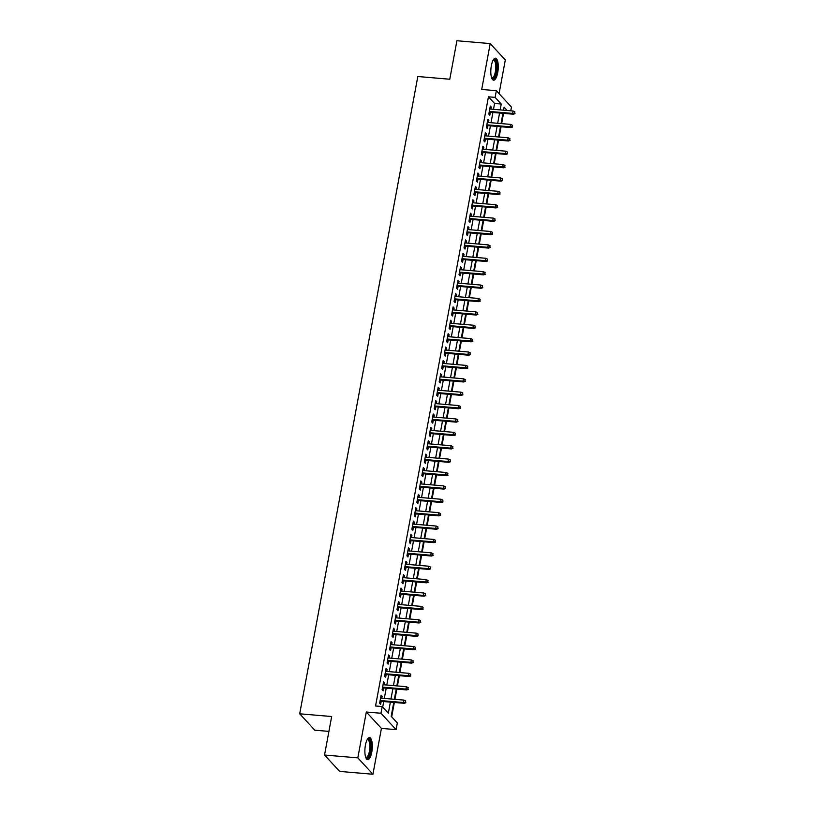 <?xml version="1.0" encoding="UTF-8"?>
<svg xmlns="http://www.w3.org/2000/svg" width="815" height="815" viewBox="0 0 815 815"><rect width="100%" height="100%" fill="white"/><g stroke="black" fill="none" stroke-linecap="round" stroke-linejoin="round"><path stroke-width="1.22" d="M371.783 752.102A11.033 3.617 94.9 0 0 369.541 737.657A11.033 3.617 94.9 0 0 365.415 745.195A11.033 3.617 94.9 0 0 367.667 759.651A11.033 3.617 94.9 0 0 371.783 752.102M497.721 72.647A11.033 3.617 94.9 0 0 495.469 58.191A11.033 3.617 94.9 0 0 491.343 65.74A11.033 3.617 94.9 0 0 493.595 80.186A11.033 3.617 94.9 0 0 497.721 72.647M393.767 702.408L391.19 716.314L397.323 722.956L396.08 729.649L380.972 713.257L382.204 706.564L388.337 713.207L390.385 702.123M381.43 728.396L366.322 712.015L357.826 757.869L324.533 755.026L339.641 771.408L372.934 774.25L381.43 728.396L396.08 729.649M328.914 731.391L314.814 730.189L299.706 713.808L417.82 76.518L449.778 79.238L456.909 40.75L490.202 43.592L481.706 89.446L496.355 90.699L511.463 107.081L510.771 110.809M499.075 93.644L505.31 59.974L490.202 43.592M391.689 716.843L394.348 702.459M394.929 699.331L396.834 689.072M397.414 685.945L399.319 675.686M399.9 672.548L401.795 662.3M402.376 659.162L404.281 648.913M404.861 645.775L406.756 635.517M407.337 632.389L409.242 622.13M409.823 619.003L411.718 608.744M412.298 605.606L414.203 595.357M414.784 592.22L416.689 581.971M417.27 578.833L419.165 568.575M419.745 565.447L421.65 555.188M422.231 552.061L424.126 541.802M424.707 538.664L426.612 528.415M427.192 525.278L429.087 515.029M429.668 511.891L431.573 501.632M432.154 498.505L434.059 488.246M434.639 485.119L436.534 474.86M437.115 471.722L439.02 461.473M439.601 458.336L441.496 448.077M442.076 444.949L443.981 434.69M444.562 431.563L446.457 421.304M447.038 418.177L448.943 407.918M449.523 404.78L451.429 394.531M452.009 391.394L453.904 381.135M454.485 378.007L456.39 367.748M456.971 364.621L458.865 354.362M459.446 351.234L461.351 340.976M461.932 337.838L463.827 327.589M464.407 324.452L466.312 314.193M466.893 311.065L468.798 300.806M469.379 297.679L471.274 287.42M471.854 284.292L473.76 274.034M474.34 270.896L476.235 260.647M476.816 257.509L478.721 247.251M479.302 244.123L481.196 233.864M481.777 230.737L483.682 220.478M484.263 217.35L486.168 207.091M486.749 203.954L488.643 193.705M489.224 190.567L491.129 180.309M491.71 177.181L493.605 166.922M494.185 163.795L496.091 153.536M496.671 150.398L498.566 140.149M499.147 137.012L501.052 126.763M501.632 123.625L503.538 113.367M357.826 757.869L372.934 774.25M381.777 698.211L382.133 696.255L381.114 695.154L379.627 703.182L380.646 704.292L381.196 701.338M384.262 684.814L384.619 682.868L383.6 681.758L382.113 689.796L383.132 690.906L383.682 687.952M386.738 671.428L387.105 669.482L386.076 668.371L384.588 676.409L385.607 677.51L386.157 674.565M389.224 658.041L389.58 656.095L388.561 654.985L387.074 663.023L388.093 664.123L388.643 661.169M391.699 644.655L392.066 642.709L391.037 641.599L389.55 649.626L390.579 650.737L391.119 647.782M394.185 631.268L394.541 629.312L393.523 628.212L392.035 636.24L393.054 637.35L393.604 634.396M396.661 617.872L397.027 615.926L396.009 614.816L394.511 622.854L395.54 623.964L396.08 621.01M399.146 604.486L399.503 602.54L398.484 601.429L396.997 609.467L398.015 610.567L398.566 607.623M401.632 591.099L401.989 589.153L400.97 588.043L399.482 596.081L400.501 597.181L401.051 594.227M404.108 577.713L404.474 575.767L403.445 574.657L401.958 582.684L402.977 583.795L403.527 580.84M406.593 564.326L406.95 562.37L405.931 561.27L404.444 569.298L405.463 570.408L406.013 567.454M409.069 550.93L409.436 548.984L408.417 547.874L406.919 555.911L407.948 557.022L408.488 554.068M411.555 537.543L411.911 535.598L410.892 534.487L409.405 542.525L410.424 543.625L410.974 540.681M414.03 524.157L414.397 522.211L413.378 521.101L411.891 529.139L412.91 530.239L413.45 527.285M416.516 510.771L416.873 508.825L415.854 507.714L414.366 515.742L415.385 516.853L415.935 513.898M419.002 497.384L419.358 495.428L418.339 494.328L416.852 502.356L417.871 503.466L418.421 500.512M421.477 483.988L421.844 482.042L420.815 480.932L419.328 488.969L420.346 490.08L420.897 487.126M423.963 470.601L424.32 468.656L423.301 467.545L421.813 475.583L422.832 476.683L423.382 473.739M426.439 457.215L426.805 455.269L425.787 454.159L424.289 462.197L425.318 463.297L425.858 460.343M428.924 443.829L429.281 441.873L428.262 440.772L426.775 448.8L427.794 449.911L428.344 446.956M431.4 430.442L431.767 428.486L430.748 427.386L429.261 435.414L430.279 436.524L430.819 433.57M433.886 417.046L434.242 415.1L433.223 413.989L431.736 422.027L432.755 423.138L433.305 420.183M436.371 403.659L436.728 401.714L435.709 400.603L434.222 408.641L435.241 409.741L435.791 406.797M438.847 390.273L439.214 388.327L438.185 387.217L436.697 395.255L437.716 396.355L438.266 393.401M441.333 376.887L441.689 374.931L440.671 373.83L439.183 381.858L440.202 382.969L440.752 380.014M443.808 363.49L444.175 361.544L443.156 360.444L441.659 368.472L442.688 369.582L443.228 366.628M446.294 350.104L446.651 348.158L445.632 347.047L444.144 355.085L445.163 356.196L445.713 353.241M448.77 336.717L449.136 334.771L448.118 333.661L446.63 341.699L447.649 342.799L448.189 339.855M451.255 323.331L451.612 321.385L450.593 320.275L449.106 328.313L450.125 329.413L450.675 326.458M453.741 309.945L454.098 307.988L453.079 306.888L451.591 314.916L452.61 316.026L453.16 313.072M456.217 296.548L456.583 294.602L455.554 293.502L454.067 301.53L455.086 302.64L455.636 299.686M458.702 283.162L459.059 281.216L458.04 280.105L456.553 288.143L457.572 289.254L458.122 286.299M461.178 269.775L461.545 267.829L460.526 266.719L459.028 274.757L460.057 275.857L460.597 272.913M463.664 256.389L464.02 254.443L463.002 253.333L461.514 261.36L462.533 262.471L463.083 259.516M466.139 243.002L466.506 241.046L465.487 239.946L464 247.974L465.019 249.084L465.559 246.13M468.625 229.606L468.982 227.66L467.963 226.56L466.475 234.588L467.494 235.698L468.044 232.744M471.111 216.22L471.467 214.274L470.449 213.163L468.961 221.201L469.98 222.312L470.53 219.357M473.586 202.833L473.953 200.887L472.924 199.777L471.437 207.815L472.456 208.915L473.006 205.971M476.072 189.447L476.429 187.501L475.41 186.391L473.923 194.418L474.941 195.529L475.491 192.574M478.548 176.06L478.914 174.104L477.896 173.004L476.398 181.032L477.427 182.142L477.967 179.188M481.033 162.664L481.39 160.718L480.371 159.618L478.884 167.645L479.903 168.756L480.453 165.802M483.509 149.277L483.876 147.332L482.857 146.221L481.37 154.259L482.388 155.37L482.928 152.415M485.995 135.891L486.351 133.945L485.332 132.835L483.845 140.873L484.864 141.973L485.414 139.029M488.48 122.505L488.837 120.559L487.818 119.448L486.331 127.476L487.35 128.587L487.9 125.632M493.493 109.332L494.583 103.464L488.45 96.822L375.552 705.994L382.204 706.564M382.704 707.104L383.733 701.552M384.313 698.424L386.208 688.166M386.789 685.038L388.694 674.779M389.275 671.641L391.18 661.393M391.75 658.255L393.655 648.007M394.236 644.869L396.141 634.61M396.722 631.482L398.616 621.224M399.197 618.096L401.102 607.837M401.683 604.699L403.578 594.451M404.159 591.313L406.064 581.064M406.644 577.927L408.549 567.668M409.13 564.54L411.025 554.282M411.606 551.154L413.511 540.895M414.091 537.757L415.986 527.509M416.567 524.371L418.472 514.112M419.053 510.985L420.947 500.726M421.528 497.598L423.433 487.339M424.014 484.212L425.919 473.953M426.5 470.815L428.395 460.567M428.975 457.429L430.88 447.17M431.461 444.043L433.356 433.784M433.937 430.656L435.842 420.397M436.422 417.27L438.317 407.011M438.898 403.873L440.803 393.625M441.384 390.487L443.289 380.228M443.869 377.101L445.764 366.842M446.345 363.714L448.25 353.455M448.831 350.328L450.726 340.069M451.306 336.931L453.211 326.683M453.792 323.545L455.687 313.286M456.268 310.158L458.173 299.9M458.753 296.772L460.658 286.513M461.239 283.386L463.134 273.127M463.715 269.989L465.62 259.74M466.2 256.603L468.095 246.344M468.676 243.216L470.581 232.958M471.162 229.83L473.057 219.571M473.637 216.433L475.542 206.185M476.123 203.047L478.028 192.798M478.609 189.661L480.504 179.402M481.084 176.274L482.989 166.016M483.57 162.888L485.465 152.629M486.046 149.491L487.951 139.243M488.531 136.105L490.426 125.856M491.007 122.719L492.912 112.46M490.956 109.118L491.323 107.162L490.294 106.062L488.806 114.09L489.825 115.2L490.375 112.246M366.322 712.015L380.972 713.257M488.45 96.822L495.113 97.392L496.355 90.699M324.533 755.026L331.664 716.528L299.706 713.808M507.205 110.504L504.098 107.132L503.527 110.188M502.947 113.316L501.052 123.574M500.471 126.712L498.566 136.961M497.985 140.099L496.091 150.357M495.51 153.485L493.605 163.744M493.024 166.871L491.119 177.13M490.538 180.268L488.643 190.516M488.063 193.654L486.158 203.903M485.577 207.041L483.682 217.299M483.101 220.427L481.196 230.686M480.616 233.813L478.721 244.072M478.14 247.21L476.235 257.459M475.654 260.596L473.749 270.845M473.169 273.983L471.274 284.241M470.693 287.369L468.788 297.628M468.207 300.755L466.312 311.014M465.732 314.152L463.827 324.401M463.246 327.538L461.351 337.787M460.77 340.925L458.865 351.184M458.285 354.311L456.38 364.57M455.799 367.697L453.904 377.956M453.323 381.094L451.418 391.343M450.838 394.48L448.943 404.729M448.362 407.867L446.457 418.126M445.876 421.253L443.981 431.512M443.401 434.639L441.496 444.898M440.915 448.036L439.01 458.285M438.429 461.422L436.534 471.671M435.954 474.809L434.049 485.068M433.468 488.195L431.573 498.454M430.992 501.582L429.087 511.84M428.507 514.978L426.612 525.227M426.031 528.365L424.126 538.623M423.545 541.751L421.64 552.01M421.06 555.137L419.165 565.396M418.584 568.524L416.679 578.782M416.098 581.92L414.203 592.169M413.623 595.307L411.718 605.565M411.137 608.693L409.242 618.952M408.661 622.079L406.756 632.338M406.176 635.466L404.271 645.725M403.69 648.862L401.795 659.111M401.214 662.249L399.309 672.507M398.729 675.635L396.834 685.894M396.253 689.021L394.348 699.28M500.155 109.903L501.235 104.035L495.113 97.392M390.966 698.995L392.871 688.736M393.451 685.598L395.346 675.35M395.927 672.212L397.832 661.963M398.413 658.826L400.318 648.567M400.899 645.439L402.793 635.18M403.374 632.053L405.279 621.794M405.86 618.656L407.755 608.408M408.335 605.27L410.24 595.021M410.821 591.884L412.716 581.625M413.297 578.497L415.202 568.238M415.782 565.111L417.688 554.852M418.268 551.714L420.163 541.466M420.744 538.328L422.649 528.069M423.23 524.942L425.124 514.683M425.705 511.555L427.61 501.296M428.191 498.169L430.096 487.91M430.666 484.772L432.571 474.524M433.152 471.386L435.057 461.127M435.638 457.999L437.533 447.741M438.113 444.613L440.019 434.354M440.599 431.227L442.494 420.968M443.075 417.83L444.98 407.582M445.561 404.444L447.466 394.185M448.046 391.057L449.941 380.799M450.522 377.671L452.427 367.412M453.008 364.285L454.902 354.026M455.483 350.888L457.388 340.639M457.969 337.502L459.864 327.243M460.444 324.115L462.349 313.856M462.93 310.729L464.835 300.47M465.416 297.343L467.311 287.084M467.892 283.946L469.797 273.697M470.377 270.56L472.272 260.301M472.853 257.173L474.758 246.914M475.339 243.787L477.233 233.528M477.814 230.39L479.719 220.142M480.3 217.004L482.205 206.755M482.786 203.618L484.68 193.359M485.261 190.231L487.166 179.972M487.747 176.845L489.642 166.586M490.223 163.448L492.128 153.2M492.708 150.062L494.603 139.813M495.184 136.675L497.089 126.417M497.67 123.289L499.575 113.03M494.583 103.464L501.235 104.035M490.11 107.06L491.323 107.162M487.635 120.447L488.837 120.559M485.149 133.843L486.351 133.945M482.663 147.23L483.876 147.332M480.188 160.616L481.39 160.718M477.702 174.003L478.914 174.104M475.227 187.389L476.429 187.501M472.741 200.785L473.953 200.887M470.265 214.172L471.467 214.274M467.779 227.558L468.982 227.66M465.294 240.945L466.506 241.046M462.818 254.341L464.02 254.443M460.332 267.728L461.545 267.829M457.857 281.114L459.059 281.216M455.371 294.5L456.583 294.602M452.896 307.887L454.098 307.988M450.41 321.283L451.612 321.385M447.924 334.67L449.136 334.771M445.448 348.056L446.651 348.158M442.963 361.442L444.175 361.544M440.487 374.829L441.689 374.931M438.001 388.225L439.214 388.327M435.526 401.612L436.728 401.714M433.04 414.998L434.242 415.1M430.554 428.384L431.767 428.486M428.079 441.771L429.281 441.873M425.593 455.167L426.805 455.269M423.117 468.554L424.32 468.656M420.632 481.94L421.844 482.042M418.156 495.326L419.358 495.428M415.67 508.713L416.873 508.825M413.185 522.109L414.397 522.211M410.709 535.496L411.911 535.598M408.223 548.882L409.436 548.984M405.748 562.269L406.95 562.37M403.262 575.655L404.474 575.767M400.786 589.051L401.989 589.153M398.301 602.438L399.503 602.54M395.815 615.824L397.027 615.926M393.339 629.211L394.541 629.312M390.854 642.597L392.066 642.709M388.378 655.994L389.58 656.095M385.892 669.38L387.105 669.482M383.417 682.766L384.619 682.868M380.931 696.153L382.133 696.255M489.173 112.144L513.379 114.212L512.645 113.417L489.306 111.421M514.642 113.204L514.886 111.869L514.642 113.204L512.645 113.417L513.093 111.003L489.754 109.006M513.379 114.212L515.049 113.642M514.886 111.869L513.093 111.003M493.238 60.004A9.546 3.138 -85.1 0 1 496.223 62.439A9.546 3.138 -85.1 0 1 496.223 72.087A9.546 3.138 -85.1 0 1 491.7 78.026M491.577 77.69A8.843 2.903 94.9 0 0 492.046 77.853A8.843 2.903 94.9 0 0 495.357 71.812A8.843 2.903 94.9 0 0 493.554 60.228A8.843 2.903 94.9 0 0 493.065 60.31M492.994 79.972A10.962 3.596 94.9 0 0 496.63 72.535A10.962 3.596 94.9 0 0 494.848 58.303M367.3 739.46A9.546 3.138 -85.1 0 1 367.606 739.246A9.546 3.138 -85.1 0 1 370.764 746.632A9.546 3.138 -85.1 0 1 367.463 757.879A9.546 3.138 -85.1 0 1 365.762 757.492M365.65 757.155A8.843 2.903 94.9 0 0 366.118 757.318A8.843 2.903 94.9 0 0 366.801 757.135A8.843 2.903 94.9 0 0 369.827 747.732A8.843 2.903 94.9 0 0 367.626 739.694A8.843 2.903 94.9 0 0 367.137 739.775M367.066 759.437A10.962 3.596 94.9 0 0 367.453 759.264A10.962 3.596 94.9 0 0 371.161 748.292A10.962 3.596 94.9 0 0 368.92 737.769M486.687 125.53L510.893 127.598L510.159 126.804L486.82 124.807M512.156 126.59L512.401 125.255L512.156 126.59L510.159 126.804L510.608 124.389L487.268 122.403M510.893 127.598L512.564 127.038M512.401 125.255L510.608 124.389M484.212 138.917L508.417 140.985L507.684 140.19L484.344 138.193M509.67 139.976L509.925 138.642L509.67 139.976L507.684 140.19L508.122 137.786L484.793 135.789M508.417 140.985L510.078 140.425M509.925 138.642L508.122 137.786M481.726 152.313L505.932 154.381L505.198 153.577L481.859 151.59M507.195 153.373L507.439 152.028L507.195 153.373L505.198 153.577L505.646 151.172L482.307 149.176M505.932 154.381L507.602 153.811M507.439 152.028L505.646 151.172M479.24 165.7L503.456 167.768L502.723 166.963L479.383 164.976M504.709 166.759L504.964 165.414L504.709 166.759L502.723 166.963L503.161 164.559L479.821 162.562M503.456 167.768L505.117 167.197M504.964 165.414L503.161 164.559M476.765 179.086L500.97 181.154L500.237 180.359L476.897 178.363M502.234 180.146L502.478 178.811L502.234 180.146L500.237 180.359L500.685 177.945L477.346 175.959M500.97 181.154L502.641 180.584M502.478 178.811L500.685 177.945M474.279 192.472L498.495 194.541L497.751 193.746L474.412 191.749M499.748 193.532L499.992 192.197L499.748 193.532L497.751 193.746L498.199 191.331L474.86 189.345M498.495 194.541L500.155 193.98M499.992 192.197L498.199 191.331M471.804 205.859L496.009 207.927L495.276 207.132L471.936 205.136M497.262 206.918L497.517 205.584L497.262 206.918L495.276 207.132L495.724 204.728L472.384 202.731M496.009 207.927L497.68 207.367M497.517 205.584L495.724 204.728M469.318 219.255L493.523 221.323L492.79 220.519L469.45 218.532M494.787 220.315L495.031 218.97L494.787 220.315L492.79 220.519L493.238 218.114L469.898 216.118M493.523 221.323L495.194 220.753M495.031 218.97L493.238 218.114M466.842 232.642L491.048 234.71L490.314 233.905L466.975 231.918M492.301 233.701L492.555 232.357L492.301 233.701L490.314 233.905L490.752 231.501L467.423 229.504M491.048 234.71L492.708 234.139M492.555 232.357L490.752 231.501M464.356 246.028L488.562 248.096L487.828 247.302L464.489 245.305M489.825 247.088L490.07 245.753L489.825 247.088L487.828 247.302L488.277 244.887L464.937 242.901M488.562 248.096L490.233 247.526M490.07 245.753L488.277 244.887M461.871 259.414L486.086 261.483L485.343 260.688L462.013 258.691M487.339 260.474L487.594 259.139L487.339 260.474L485.343 260.688L485.791 258.274L462.451 256.287M486.086 261.483L487.747 260.922M487.594 259.139L485.791 258.274M459.395 272.801L483.601 274.869L482.867 274.074L459.528 272.088M484.864 273.86L485.108 272.526L484.864 273.86L482.867 274.074L483.315 271.67L459.976 269.673M483.601 274.869L485.271 274.309M485.108 272.526L483.315 271.67M456.909 286.197L481.125 288.265L480.381 287.461L457.042 285.474M482.378 287.257L482.623 285.912L482.378 287.257L480.381 287.461L480.83 285.056L457.49 283.06M481.125 288.265L482.786 287.695M482.623 285.912L480.83 285.056M454.434 299.584L478.639 301.652L477.906 300.857L454.566 298.861M479.892 300.643L480.147 299.299L479.892 300.643L477.906 300.857L478.354 298.443L455.014 296.446M478.639 301.652L480.31 301.081M480.147 299.299L478.354 298.443M451.948 312.97L476.154 315.038L475.42 314.244L452.081 312.247M477.417 314.03L477.661 312.695L477.417 314.03L475.42 314.244L475.868 311.829L452.529 309.843M476.154 315.038L477.824 314.478M477.661 312.695L475.868 311.829M449.473 326.357L473.678 328.425L472.945 327.63L449.605 325.633M474.931 327.416L475.186 326.082L474.931 327.416L472.945 327.63L473.383 325.216L450.053 323.229M473.678 328.425L475.339 327.864M475.186 326.082L473.383 325.216M446.987 339.743L471.192 341.811L470.459 341.016L447.119 339.03M472.456 340.802L472.7 339.468L472.456 340.802L470.459 341.016L470.907 338.612L447.567 336.615M471.192 341.811L472.863 341.251M472.7 339.468L470.907 338.612M444.501 353.139L468.717 355.208L467.973 354.403L444.644 352.416M469.97 354.199L470.224 352.854L469.97 354.199L467.973 354.403L468.421 351.998L445.082 350.002M468.717 355.208L470.377 354.637M470.224 352.854L468.421 351.998M442.025 366.526L466.231 368.594L465.497 367.799L442.158 365.803M467.494 367.585L467.739 366.241L467.494 367.585L465.497 367.799L465.946 365.385L442.606 363.388M466.231 368.594L467.902 368.023M467.739 366.241L465.946 365.385M439.54 379.912L463.745 381.98L463.012 381.186L439.672 379.189M465.008 380.972L465.253 379.637L465.008 380.972L463.012 381.186L463.46 378.771L440.12 376.785M463.745 381.98L465.416 381.42M465.253 379.637L463.46 378.771M437.064 393.299L461.27 395.367L460.536 394.572L437.197 392.575M462.523 394.358L462.777 393.024L462.523 394.358L460.536 394.572L460.984 392.158L437.645 390.171M461.27 395.367L462.94 394.806M462.777 393.024L460.984 392.158M434.578 406.685L458.784 408.753L458.05 407.958L434.711 405.972M460.047 407.745L460.292 406.41L460.047 407.745L458.05 407.958L458.499 405.554L435.159 403.557M458.784 408.753L460.455 408.193M460.292 406.41L458.499 405.554M432.103 420.082L456.308 422.15L455.575 421.345L432.235 419.358M457.561 421.141L457.816 419.796L457.561 421.141L455.575 421.345L456.013 418.941L432.684 416.944M456.308 422.15L457.969 421.579M457.816 419.796L456.013 418.941M429.617 433.468L453.823 435.536L453.089 434.741L429.75 432.745M455.086 434.527L455.33 433.183L455.086 434.527L453.089 434.741L453.537 432.327L430.198 430.33M453.823 435.536L455.493 434.966M455.33 433.183L453.537 432.327M427.131 446.854L451.347 448.922L450.603 448.128L427.274 446.131M452.6 447.914L452.855 446.579L452.6 447.914L450.603 448.128L451.052 445.713L427.712 443.727M451.347 448.922L453.008 448.362M452.855 446.579L451.052 445.713M424.656 460.241L448.861 462.309L448.128 461.514L424.788 459.517M450.125 461.3L450.369 459.966L450.125 461.3L448.128 461.514L448.576 459.1L425.236 457.113M448.861 462.309L450.532 461.748M450.369 459.966L448.576 459.1M422.17 473.637L446.376 475.695L445.642 474.901L422.302 472.914M447.639 474.687L447.883 473.352L447.639 474.687L445.642 474.901L446.09 472.496L422.751 470.5M446.376 475.695L448.046 475.135M447.883 473.352L446.09 472.496M419.694 487.024L443.9 489.092L443.166 488.287L419.827 486.3M445.153 488.083L445.408 486.738L445.153 488.083L443.166 488.287L443.615 485.883L420.275 483.886M443.9 489.092L445.571 488.521M445.408 486.738L443.615 485.883M417.209 500.41L441.414 502.478L440.681 501.683L417.341 499.687M442.677 501.47L442.922 500.125L442.677 501.47L440.681 501.683L441.129 499.269L417.789 497.272M441.414 502.478L443.085 501.908M442.922 500.125L441.129 499.269M414.733 513.796L438.939 515.864L438.205 515.07L414.866 513.073M440.192 514.856L440.446 513.521L440.192 514.856L438.205 515.07L438.643 512.655L415.314 510.669M438.939 515.864L440.599 515.304M440.446 513.521L438.643 512.655M412.247 527.183L436.453 529.251L435.719 528.456L412.38 526.459M437.716 528.242L437.961 526.908L437.716 528.242L435.719 528.456L436.168 526.042L412.828 524.055M436.453 529.251L438.124 528.691M437.961 526.908L436.168 526.042M409.762 540.579L433.977 542.637L433.234 541.843L409.904 539.856M435.23 541.639L435.485 540.294L435.23 541.639L433.234 541.843L433.682 539.438L410.342 537.442M433.977 542.637L435.638 542.077M435.485 540.294L433.682 539.438M407.286 553.966L431.492 556.034L430.758 555.229L407.419 553.242M432.755 555.025L432.999 553.68L432.755 555.025L430.758 555.229L431.206 552.825L407.867 550.828M431.492 556.034L433.162 555.463M432.999 553.68L431.206 552.825M404.8 567.352L429.006 569.42L428.272 568.625L404.933 566.629M430.269 568.412L430.514 567.067L430.269 568.412L428.272 568.625L428.721 566.211L405.381 564.214M429.006 569.42L430.677 568.85M430.514 567.067L428.721 566.211M402.325 580.738L426.53 582.807L425.797 582.012L402.457 580.015M427.783 581.798L428.038 580.463L427.783 581.798L425.797 582.012L426.245 579.597L402.905 577.611M426.53 582.807L428.201 582.246M428.038 580.463L426.245 579.597M399.839 594.125L424.045 596.193L423.311 595.398L399.971 593.402M425.308 595.184L425.552 593.85L425.308 595.184L423.311 595.398L423.759 592.984L400.42 590.997M424.045 596.193L425.715 595.633M425.552 593.85L423.759 592.984M397.363 607.521L421.569 609.579L420.835 608.785L397.496 606.798M422.822 608.581L423.077 607.236L422.822 608.581L420.835 608.785L421.274 606.38L397.944 604.384M421.569 609.579L423.23 609.019M423.077 607.236L421.274 606.38M394.878 620.908L419.083 622.976L418.35 622.171L395.01 620.184M420.346 621.967L420.591 620.623L420.346 621.967L418.35 622.171L418.798 619.767L395.458 617.77M419.083 622.976L420.754 622.405M420.591 620.623L418.798 619.767M392.392 634.294L416.608 636.362L415.864 635.568L392.535 633.571M417.861 635.354L418.115 634.019L417.861 635.354L415.864 635.568L416.312 633.153L392.973 631.156M416.608 636.362L418.268 635.792M418.115 634.019L416.312 633.153M389.916 647.681L414.122 649.749L413.388 648.954L390.049 646.957M415.385 648.74L415.63 647.405L415.385 648.74L413.388 648.954L413.837 646.539L390.497 644.553M414.122 649.749L415.793 649.188M415.63 647.405L413.837 646.539M387.431 661.067L411.636 663.135L410.903 662.34L387.563 660.344M412.899 662.126L413.144 660.792L412.899 662.126L410.903 662.34L411.351 659.926L388.011 657.939M411.636 663.135L413.307 662.575M413.144 660.792L411.351 659.926M384.955 674.463L409.161 676.521L408.427 675.727L385.088 673.74M410.414 675.523L410.668 674.178L410.414 675.523L408.427 675.727L408.875 673.322L385.536 671.326M409.161 676.521L410.831 675.961M410.668 674.178L408.875 673.322M382.469 687.85L406.675 689.918L405.941 689.113L382.602 687.127M407.938 688.909L408.183 687.565L407.938 688.909L405.941 689.113L406.39 686.709L383.05 684.712M406.675 689.918L408.346 689.347M408.183 687.565L406.39 686.709M379.984 701.236L404.199 703.304L403.466 702.51L380.126 700.513M405.452 702.296L405.707 700.961L405.452 702.296L403.466 702.51L403.904 700.095L380.564 698.098M404.199 703.304L405.86 702.734M405.707 700.961L403.904 700.095"/></g></svg>
